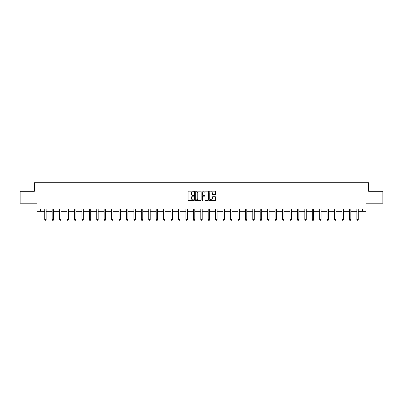 <?xml version="1.0" encoding="UTF-8"?>
<svg xmlns="http://www.w3.org/2000/svg" width="403" height="403" viewBox="0 0 403 403"><rect width="100%" height="100%" fill="white"/><g stroke="black" fill="none" stroke-linecap="round" stroke-linejoin="round"><path stroke-width="0.6" d="M193.878 191.48A0.327 0.327 0 0 0 193.551 191.153L188.584 191.153A0.468 0.468 0 0 0 188.115 191.616L188.115 200.034A0.468 0.468 0 0 0 188.584 200.503L193.551 200.503A0.327 0.327 0 0 0 193.878 200.175A0.327 0.327 0 0 0 193.551 199.848L192.906 199.848A1.496 1.496 0 0 1 191.41 198.352L191.41 197.651A1.496 1.496 0 0 1 192.906 196.155L193.551 196.155A0.327 0.327 0 0 0 193.878 195.828A0.327 0.327 0 0 0 193.551 195.5L192.906 195.5A1.496 1.496 0 0 1 191.41 194.004L191.41 193.304A1.496 1.496 0 0 1 192.906 191.808L193.551 191.808A0.327 0.327 0 0 0 193.878 191.48M215.167 194.448A0.468 0.468 0 0 0 215.63 193.979L215.63 191.616A0.468 0.468 0 0 0 215.167 191.153L209.646 191.153A0.468 0.468 0 0 0 209.182 191.616L209.182 200.034A0.468 0.468 0 0 0 209.646 200.503L215.167 200.503A0.468 0.468 0 0 0 215.63 200.034L215.63 197.183A0.468 0.468 0 0 0 215.167 196.714L212.804 196.714A0.468 0.468 0 0 0 212.336 197.183L212.336 198.598A1.249 1.249 0 0 1 211.086 199.848A1.249 1.249 0 0 1 209.837 198.598L209.837 193.057A1.249 1.249 0 0 1 211.086 191.808A1.249 1.249 0 0 1 212.336 193.057L212.336 193.979A0.468 0.468 0 0 0 212.804 194.448L215.167 194.448M40.396 211.308L40.396 208.925L362.604 208.925L362.604 211.308L365.939 211.308L365.939 203.208L382.85 203.208L382.85 191.299L368.654 191.299L368.654 182.725L34.346 182.725L34.346 191.299L20.15 191.299L20.15 203.208L37.061 203.208L37.061 211.308L44.728 211.308M201.092 191.616A0.468 0.468 0 0 0 200.623 191.153L195.107 191.153A0.468 0.468 0 0 0 194.639 191.616L194.639 200.034A0.468 0.468 0 0 0 195.107 200.503L200.623 200.503A0.468 0.468 0 0 0 201.092 200.034L201.092 191.616M202.377 191.153L207.893 191.153A0.468 0.468 0 0 1 208.361 191.616L208.361 200.034A0.468 0.468 0 0 1 207.893 200.503L205.535 200.503A0.468 0.468 0 0 1 205.067 200.034L205.067 196.624A0.468 0.468 0 0 0 204.598 196.155L203.031 196.155A0.468 0.468 0 0 0 202.563 196.624L202.563 200.175A0.327 0.327 0 0 1 202.235 200.503A0.327 0.327 0 0 1 201.908 200.175L201.908 191.616A0.468 0.468 0 0 1 202.377 191.153M46.159 211.308L52.163 211.308M53.589 211.308L59.594 211.308M61.019 211.308L67.024 211.308M68.455 211.308L74.454 211.308M75.885 211.308L81.885 211.308M83.315 211.308L89.315 211.308M90.746 211.308L96.75 211.308M98.176 211.308L104.181 211.308M105.611 211.308L111.611 211.308M113.042 211.308L119.041 211.308M120.472 211.308L126.471 211.308M127.902 211.308L133.907 211.308M135.332 211.308L141.337 211.308M142.763 211.308L148.767 211.308M150.198 211.308L156.198 211.308M157.628 211.308L163.628 211.308M165.059 211.308L171.058 211.308M172.489 211.308L178.494 211.308M179.919 211.308L185.924 211.308M187.35 211.308L193.354 211.308M194.785 211.308L200.785 211.308M202.215 211.308L208.215 211.308M209.646 211.308L215.65 211.308M217.076 211.308L223.081 211.308M224.506 211.308L230.511 211.308M231.942 211.308L237.941 211.308M239.372 211.308L245.372 211.308M246.802 211.308L252.802 211.308M254.233 211.308L260.237 211.308M261.663 211.308L267.668 211.308M269.093 211.308L275.098 211.308M276.529 211.308L282.528 211.308M283.959 211.308L289.959 211.308M291.389 211.308L297.389 211.308M298.819 211.308L304.824 211.308M306.25 211.308L312.254 211.308M313.685 211.308L319.685 211.308M321.115 211.308L327.115 211.308M328.546 211.308L334.545 211.308M335.976 211.308L341.981 211.308M343.406 211.308L349.411 211.308M350.837 211.308L356.841 211.308M358.272 211.308L362.604 211.308M195.621 191.808A0.327 0.327 0 0 0 195.294 192.13L195.294 199.52A0.327 0.327 0 0 0 195.621 199.848L196.296 199.848A1.496 1.496 0 0 0 197.792 198.352L197.792 193.304A1.496 1.496 0 0 0 196.296 191.808L195.621 191.808M205.067 193.077A1.249 1.249 0 0 0 203.812 191.828A1.249 1.249 0 0 0 202.563 193.077L202.563 195.032A0.468 0.468 0 0 0 203.031 195.5L204.598 195.5A0.468 0.468 0 0 0 205.067 195.032L205.067 193.077M46.214 208.925L46.184 209.031A0.479 0.479 0 0 0 46.159 209.172L46.159 219.655L45.801 220.275L45.086 220.275L44.728 219.655L44.728 209.172A0.479 0.479 0 0 0 44.708 209.031L44.673 208.925M44.728 219.655L46.159 219.655M53.644 208.925L53.614 209.031A0.479 0.479 0 0 0 53.589 209.172L53.589 219.655L53.231 220.275L52.521 220.275L52.163 219.655L52.163 209.172A0.479 0.479 0 0 0 52.138 209.031L52.108 208.925M52.163 219.655L53.589 219.655M61.075 208.925L61.044 209.031A0.479 0.479 0 0 0 61.019 209.172L61.019 219.655L60.667 220.275L59.951 220.275L59.594 219.655L59.594 209.172A0.479 0.479 0 0 0 59.568 209.031L59.538 208.925M59.594 219.655L61.019 219.655M68.51 208.925L68.475 209.031A0.479 0.479 0 0 0 68.455 209.172L68.455 219.655L68.097 220.275L67.382 220.275L67.024 219.655L67.024 209.172A0.479 0.479 0 0 0 67.004 209.031L66.969 208.925M67.024 219.655L68.455 219.655M75.94 208.925L75.905 209.031A0.479 0.479 0 0 0 75.885 209.172L75.885 219.655L75.527 220.275L74.812 220.275L74.454 219.655L74.454 209.172A0.479 0.479 0 0 0 74.434 209.031L74.399 208.925M74.454 219.655L75.885 219.655M83.371 208.925L83.335 209.031A0.479 0.479 0 0 0 83.315 209.172L83.315 219.655L82.958 220.275L82.242 220.275L81.885 219.655L81.885 209.172A0.479 0.479 0 0 0 81.864 209.031L81.829 208.925M81.885 219.655L83.315 219.655M90.801 208.925L90.771 209.031A0.479 0.479 0 0 0 90.746 209.172L90.746 219.655L90.388 220.275L89.673 220.275L89.315 219.655L89.315 209.172A0.479 0.479 0 0 0 89.295 209.031L89.264 208.925M89.315 219.655L90.746 219.655M98.231 208.925L98.201 209.031A0.479 0.479 0 0 0 98.176 209.172L98.176 219.655L97.818 220.275L97.108 220.275L96.75 219.655L96.75 209.172A0.479 0.479 0 0 0 96.725 209.031L96.695 208.925M96.75 219.655L98.176 219.655M105.667 208.925L105.631 209.031A0.479 0.479 0 0 0 105.611 209.172L105.611 219.655L105.254 220.275L104.538 220.275L104.181 219.655L104.181 209.172A0.479 0.479 0 0 0 104.155 209.031L104.125 208.925M104.181 219.655L105.611 219.655M113.097 208.925L113.062 209.031A0.479 0.479 0 0 0 113.042 209.172L113.042 219.655L112.684 220.275L111.969 220.275L111.611 219.655L111.611 209.172A0.479 0.479 0 0 0 111.591 209.031L111.555 208.925M111.611 219.655L113.042 219.655M120.527 208.925L120.492 209.031A0.479 0.479 0 0 0 120.472 209.172L120.472 219.655L120.114 220.275L119.399 220.275L119.041 219.655L119.041 209.172A0.479 0.479 0 0 0 119.021 209.031L118.986 208.925M119.041 219.655L120.472 219.655M127.958 208.925L127.927 209.031A0.479 0.479 0 0 0 127.902 209.172L127.902 219.655L127.544 220.275L126.829 220.275L126.471 219.655L126.471 209.172A0.479 0.479 0 0 0 126.451 209.031L126.416 208.925M126.471 219.655L127.902 219.655M135.388 208.925L135.358 209.031A0.479 0.479 0 0 0 135.332 209.172L135.332 219.655L134.975 220.275L134.259 220.275L133.907 219.655L133.907 209.172A0.479 0.479 0 0 0 133.882 209.031L133.851 208.925M133.907 219.655L135.332 219.655M142.818 208.925L142.788 209.031A0.479 0.479 0 0 0 142.763 209.172L142.763 219.655L142.41 220.275L141.695 220.275L141.337 219.655L141.337 209.172A0.479 0.479 0 0 0 141.312 209.031L141.282 208.925M141.337 219.655L142.763 219.655M150.254 208.925L150.218 209.031A0.479 0.479 0 0 0 150.198 209.172L150.198 219.655L149.84 220.275L149.125 220.275L148.767 219.655L148.767 209.172A0.479 0.479 0 0 0 148.742 209.031L148.712 208.925M148.767 219.655L150.198 219.655M157.684 208.925L157.649 209.031A0.479 0.479 0 0 0 157.628 209.172L157.628 219.655L157.271 220.275L156.555 220.275L156.198 219.655L156.198 209.172A0.479 0.479 0 0 0 156.178 209.031L156.142 208.925M156.198 219.655L157.628 219.655M165.114 208.925L165.079 209.031A0.479 0.479 0 0 0 165.059 209.172L165.059 219.655L164.701 220.275L163.986 220.275L163.628 219.655L163.628 209.172A0.479 0.479 0 0 0 163.608 209.031L163.573 208.925M163.628 219.655L165.059 219.655M172.544 208.925L172.514 209.031A0.479 0.479 0 0 0 172.489 209.172L172.489 219.655L172.131 220.275L171.416 220.275L171.058 219.655L171.058 209.172A0.479 0.479 0 0 0 171.038 209.031L171.003 208.925M171.058 219.655L172.489 219.655M179.975 208.925L179.945 209.031A0.479 0.479 0 0 0 179.919 209.172L179.919 219.655L179.562 220.275L178.851 220.275L178.494 219.655L178.494 209.172A0.479 0.479 0 0 0 178.469 209.031L178.438 208.925M178.494 219.655L179.919 219.655M187.405 208.925L187.375 209.031A0.479 0.479 0 0 0 187.35 209.172L187.35 219.655L186.997 220.275L186.282 220.275L185.924 219.655L185.924 209.172A0.479 0.479 0 0 0 185.899 209.031L185.869 208.925M185.924 219.655L187.35 219.655M194.84 208.925L194.805 209.031A0.479 0.479 0 0 0 194.785 209.172L194.785 219.655L194.427 220.275L193.712 220.275L193.354 219.655L193.354 209.172A0.479 0.479 0 0 0 193.334 209.031L193.299 208.925M193.354 219.655L194.785 219.655M202.271 208.925L202.235 209.031A0.479 0.479 0 0 0 202.215 209.172L202.215 219.655L201.858 220.275L201.142 220.275L200.785 219.655L200.785 209.172A0.479 0.479 0 0 0 200.765 209.031L200.729 208.925M200.785 219.655L202.215 219.655M209.701 208.925L209.666 209.031A0.479 0.479 0 0 0 209.646 209.172L209.646 219.655L209.288 220.275L208.573 220.275L208.215 219.655L208.215 209.172A0.479 0.479 0 0 0 208.195 209.031L208.16 208.925M208.215 219.655L209.646 219.655M217.131 208.925L217.101 209.031A0.479 0.479 0 0 0 217.076 209.172L217.076 219.655L216.718 220.275L216.003 220.275L215.65 219.655L215.65 209.172A0.479 0.479 0 0 0 215.625 209.031L215.595 208.925M215.65 219.655L217.076 219.655M224.562 208.925L224.531 209.031A0.479 0.479 0 0 0 224.506 209.172L224.506 219.655L224.149 220.275L223.438 220.275L223.081 219.655L223.081 209.172A0.479 0.479 0 0 0 223.055 209.031L223.025 208.925M223.081 219.655L224.506 219.655M231.997 208.925L231.962 209.031A0.479 0.479 0 0 0 231.942 209.172L231.942 219.655L231.584 220.275L230.869 220.275L230.511 219.655L230.511 209.172A0.479 0.479 0 0 0 230.486 209.031L230.456 208.925M230.511 219.655L231.942 219.655M239.427 208.925L239.392 209.031A0.479 0.479 0 0 0 239.372 209.172L239.372 219.655L239.014 220.275L238.299 220.275L237.941 219.655L237.941 209.172A0.479 0.479 0 0 0 237.921 209.031L237.886 208.925M237.941 219.655L239.372 219.655M246.858 208.925L246.822 209.031A0.479 0.479 0 0 0 246.802 209.172L246.802 219.655L246.445 220.275L245.729 220.275L245.372 219.655L245.372 209.172A0.479 0.479 0 0 0 245.351 209.031L245.316 208.925M245.372 219.655L246.802 219.655M254.288 208.925L254.258 209.031A0.479 0.479 0 0 0 254.233 209.172L254.233 219.655L253.875 220.275L253.16 220.275L252.802 219.655L252.802 209.172A0.479 0.479 0 0 0 252.782 209.031L252.746 208.925M252.802 219.655L254.233 219.655M261.718 208.925L261.688 209.031A0.479 0.479 0 0 0 261.663 209.172L261.663 219.655L261.305 220.275L260.59 220.275L260.237 219.655L260.237 209.172A0.479 0.479 0 0 0 260.212 209.031L260.182 208.925M260.237 219.655L261.663 219.655M269.149 208.925L269.118 209.031A0.479 0.479 0 0 0 269.093 209.172L269.093 219.655L268.741 220.275L268.025 220.275L267.668 219.655L267.668 209.172A0.479 0.479 0 0 0 267.642 209.031L267.612 208.925M267.668 219.655L269.093 219.655M276.584 208.925L276.549 209.031A0.479 0.479 0 0 0 276.529 209.172L276.529 219.655L276.171 220.275L275.456 220.275L275.098 219.655L275.098 209.172A0.479 0.479 0 0 0 275.073 209.031L275.042 208.925M275.098 219.655L276.529 219.655M284.014 208.925L283.979 209.031A0.479 0.479 0 0 0 283.959 209.172L283.959 219.655L283.601 220.275L282.886 220.275L282.528 219.655L282.528 209.172A0.479 0.479 0 0 0 282.508 209.031L282.473 208.925M282.528 219.655L283.959 219.655M291.445 208.925L291.409 209.031A0.479 0.479 0 0 0 291.389 209.172L291.389 219.655L291.031 220.275L290.316 220.275L289.959 219.655L289.959 209.172A0.479 0.479 0 0 0 289.938 209.031L289.903 208.925M289.959 219.655L291.389 219.655M298.875 208.925L298.845 209.031A0.479 0.479 0 0 0 298.819 209.172L298.819 219.655L298.462 220.275L297.746 220.275L297.389 219.655L297.389 209.172A0.479 0.479 0 0 0 297.369 209.031L297.333 208.925M297.389 219.655L298.819 219.655M306.305 208.925L306.275 209.031A0.479 0.479 0 0 0 306.25 209.172L306.25 219.655L305.892 220.275L305.182 220.275L304.824 219.655L304.824 209.172A0.479 0.479 0 0 0 304.799 209.031L304.769 208.925M304.824 219.655L306.25 219.655M313.736 208.925L313.705 209.031A0.479 0.479 0 0 0 313.685 209.172L313.685 219.655L313.327 220.275L312.612 220.275L312.254 219.655L312.254 209.172A0.479 0.479 0 0 0 312.229 209.031L312.199 208.925M312.254 219.655L313.685 219.655M321.171 208.925L321.136 209.031A0.479 0.479 0 0 0 321.115 209.172L321.115 219.655L320.758 220.275L320.042 220.275L319.685 219.655L319.685 209.172A0.479 0.479 0 0 0 319.665 209.031L319.629 208.925M319.685 219.655L321.115 219.655M328.601 208.925L328.566 209.031A0.479 0.479 0 0 0 328.546 209.172L328.546 219.655L328.188 220.275L327.473 220.275L327.115 219.655L327.115 209.172A0.479 0.479 0 0 0 327.095 209.031L327.06 208.925M327.115 219.655L328.546 219.655M336.031 208.925L335.996 209.031A0.479 0.479 0 0 0 335.976 209.172L335.976 219.655L335.618 220.275L334.903 220.275L334.545 219.655L334.545 209.172A0.479 0.479 0 0 0 334.525 209.031L334.49 208.925M334.545 219.655L335.976 219.655M343.462 208.925L343.432 209.031A0.479 0.479 0 0 0 343.406 209.172L343.406 219.655L343.049 220.275L342.333 220.275L341.981 219.655L341.981 209.172A0.479 0.479 0 0 0 341.956 209.031L341.925 208.925M341.981 219.655L343.406 219.655M350.892 208.925L350.862 209.031A0.479 0.479 0 0 0 350.837 209.172L350.837 219.655L350.479 220.275L349.769 220.275L349.411 219.655L349.411 209.172A0.479 0.479 0 0 0 349.386 209.031L349.356 208.925M349.411 219.655L350.837 219.655M358.327 208.925L358.292 209.031A0.479 0.479 0 0 0 358.272 209.172L358.272 219.655L357.914 220.275L357.199 220.275L356.841 219.655L356.841 209.172A0.479 0.479 0 0 0 356.816 209.031L356.786 208.925M356.841 219.655L358.272 219.655"/></g></svg>
